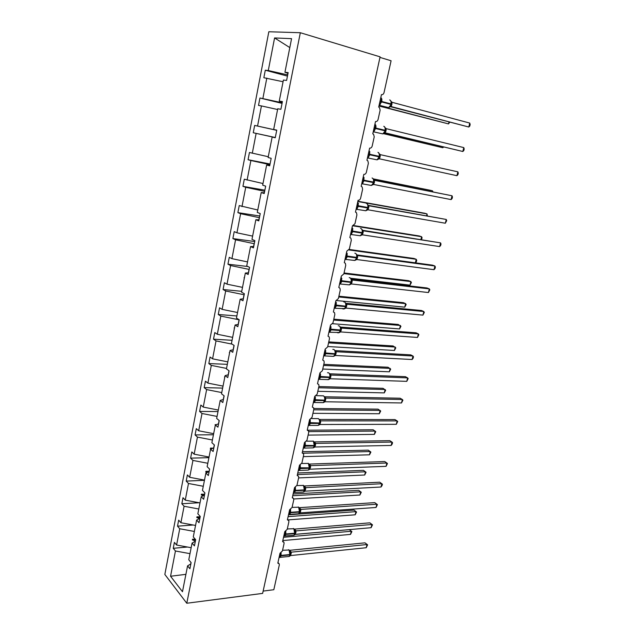 <?xml version="1.0" encoding="UTF-8"?>
<svg xmlns="http://www.w3.org/2000/svg" width="635" height="635" viewBox="0 0 635 635"><rect width="100%" height="100%" fill="white"/><g stroke="black" fill="none" stroke-linecap="round" stroke-linejoin="round"><path stroke-width="0.95" d="M268.827 31.75L164.838 574.445L186.785 603.25L300.331 32.726L268.827 31.75M379.968 57.404L391.096 60.77L384.04 92.583C383.572 94.131 382.707 94.813 381.452 94.639L378.698 107.101L379.484 107.553L380.135 110.212L378.079 119.483C377.611 121.007 376.753 121.698 375.499 121.555L372.777 133.858L373.626 134.35L374.221 136.882L372.189 146.034C371.729 147.55 370.872 148.241 369.626 148.122L366.935 160.274L367.84 160.798L368.379 163.219L366.379 172.26C365.919 173.752 365.069 174.45 363.823 174.355L361.164 186.357L362.125 186.912L362.617 189.222L360.632 198.152C360.188 199.628 359.339 200.335 358.092 200.263L355.473 212.114L356.473 212.701L356.918 214.908L354.965 223.718L352.433 225.846L349.845 237.546L350.893 238.157L351.298 240.268L349.369 248.976L346.845 251.111L344.289 262.668L345.376 263.303L345.742 265.319L343.837 273.915L341.32 276.066L338.796 287.48L339.923 288.139L340.257 290.06L338.376 298.561L335.867 300.72L333.375 311.999L334.534 312.666L334.843 314.508L332.978 322.897L330.486 325.072L328.017 336.209L329.216 336.891L329.486 338.653L327.644 346.948L325.16 349.131L322.731 360.132L323.945 360.831L324.199 362.514L322.382 370.705L319.905 372.896L317.5 383.77L318.746 384.469L318.968 386.08L317.175 394.176L314.714 396.383L312.333 407.122L313.603 407.829L313.809 409.377L312.031 417.37L309.578 419.584L307.229 430.205L308.523 430.911L308.705 432.395L306.951 440.293L304.506 442.516L302.181 453.009L303.498 453.723L303.657 455.136L301.927 462.955L299.49 465.185L297.196 475.551L298.529 476.258L298.672 477.623L296.966 485.338L294.537 487.585L292.267 497.832L293.616 498.538L293.751 499.84L292.06 507.476L289.639 509.722L287.401 519.851L288.758 520.549L288.877 521.803L287.21 529.352L284.798 531.606L282.583 541.623L283.956 542.314L284.067 543.52L282.416 550.974L280.011 553.236L277.82 563.142L279.209 563.824L279.305 564.983L273.82 589.717L263.136 591.09M187.492 547.029L173.252 548.307L174.395 542.377L176.593 545.028L191.159 547.703M190.865 563.896L187.571 565.88L189.905 568.746L191.119 562.61L188.778 559.776L192.064 543.108L195.35 541.25M193.199 525.002L177.514 526.169L178.673 520.16L180.904 522.724L195.548 525.439M192.064 543.108L194.437 545.87L195.659 539.663L193.286 536.932L196.612 520.065L199.89 518.335M199.144 502.745L181.832 503.761L182.999 497.689L185.261 500.15L199.993 502.904M196.612 520.065L199.017 522.716L200.263 516.438L197.842 513.81L201.216 496.729L204.478 495.133M204.454 480.314L186.198 481.092L187.381 474.94L189.674 477.298L204.494 480.108M201.216 496.729L203.66 499.277L204.922 492.919L202.462 490.403L205.875 473.107L209.129 471.646M208.915 457.668L190.611 458.153L191.81 451.929L194.143 454.176L209.042 457.033M205.875 473.107L208.359 475.551L209.637 469.106L207.137 466.701L210.59 449.191L213.844 447.873M213.439 434.753L195.08 434.927L196.294 428.633L198.668 430.776L213.654 433.673M210.59 449.191L213.114 451.517L214.408 445L211.868 442.706L215.368 424.982L218.607 423.799M218.011 411.559L199.604 411.432L200.835 405.051L203.248 407.091L218.313 410.035M215.368 424.982L217.94 427.188L219.242 420.584L216.662 418.409L220.202 400.455L223.433 399.423M222.639 388.088L204.184 387.644L205.43 381.183L207.883 383.111L223.036 386.104M220.202 400.455L222.814 402.55L224.139 395.859L221.512 393.803L225.1 375.626L228.322 374.737M227.33 364.339L208.82 363.561L210.082 357.029L212.574 358.831L227.814 361.879M225.1 375.626L227.759 377.595L229.1 370.816L226.433 368.887L230.06 350.472L233.275 349.742M232.069 340.296L213.511 339.177L214.789 332.565L217.321 334.256L232.648 337.352M230.06 350.472L232.759 352.314L234.124 345.456L231.41 343.646L235.085 325.001L238.284 324.421M236.871 315.952L218.265 314.5L219.551 307.8L222.131 309.372L237.546 312.515M235.085 325.001L237.831 326.715L239.212 319.762L236.45 318.087L240.173 299.196L243.364 298.783M241.729 291.314L223.076 289.512L224.385 282.726L226.997 284.17L242.506 287.369M240.173 299.196L242.967 300.776L244.364 293.735L241.562 292.187L245.332 273.05L248.507 272.804M247.856 266.51L227.949 264.208L229.267 257.334L231.926 258.651L247.531 261.906M245.332 273.05L248.174 274.495L249.587 267.367L246.729 265.954L250.555 246.57L253.714 246.491M254.698 241.53L232.878 238.577L234.22 231.624L236.926 232.807L252.619 236.109M250.555 246.57L253.444 247.872L254.873 240.641L251.976 239.379L255.849 219.734L259.001 219.829M259.755 216.011L237.879 212.63L239.236 205.581L257.77 209.994M255.849 219.734L258.786 220.893L260.239 213.566L257.286 212.447L261.215 192.54L264.343 192.818M264.866 190.182L242.935 186.341L244.308 179.205L262.993 183.531M261.215 192.54L264.2 193.556L265.668 186.134L262.668 185.158L266.652 164.989L269.764 165.449M270.05 164.013L248.063 159.718L249.452 152.487L268.28 156.734M266.652 164.989L269.684 165.846L271.177 158.321L268.121 157.504L272.153 137.057L275.257 137.708M276.725 130.326L254.667 125.42L276.606 130.231M272.153 137.057L275.249 137.763L276.757 130.135L273.653 129.476L277.741 108.752L280.884 109.299L282.416 101.568L279.257 101.068L283.401 80.058L286.599 80.439L288.155 72.604L284.94 72.271L291.568 38.656L274.582 37.941L268.28 70.533L287.568 74.866L287.869 73.327M276.749 130.183L273.653 129.476M282.178 102.767L282.21 101.925M282.051 103.394L259.945 98.004L282.051 102.735M282.337 101.965L279.257 101.068M268.28 70.533L265.295 70.215L263.85 77.732L283.067 81.732M287.457 76.113L265.295 70.215M287.996 73.366L284.94 72.271M187.571 565.88L182.475 591.725L170.561 576.247L175.443 550.989L173.252 548.307M175.443 550.989L189.984 553.656M176.593 545.028L179.737 528.757L177.514 526.169M179.737 528.757L194.366 531.455M180.904 522.724L184.086 506.254L181.832 503.761M184.086 506.254L198.795 509M185.261 500.15L188.484 483.481L186.198 481.092M188.484 483.481L203.279 486.275M189.674 477.298L192.937 460.431L190.611 458.153M192.937 460.431L207.812 463.272M194.143 454.176L197.445 437.102L195.08 434.927M197.445 437.102L212.407 439.992M198.668 430.776L202.009 413.496L199.604 411.432M202.009 413.496L217.051 416.425M203.248 407.091L206.629 389.596L204.184 387.644M206.629 389.596L221.758 392.573M207.883 383.111L211.304 365.395L208.82 363.561M211.304 365.395L226.52 368.427M212.574 358.831L216.035 340.9L213.511 339.177M216.035 340.9L232.164 344.146M217.321 334.256L220.829 316.103L218.265 314.5M220.829 316.103L239.197 319.818M222.131 309.372L225.679 290.981L223.076 289.512M225.679 290.981L244.157 294.767M226.997 284.17L230.592 265.549L227.949 264.208M230.592 265.549L249.182 269.407M231.926 258.651L235.569 239.792L232.878 238.577M235.569 239.792L254.27 243.713M236.926 232.807L240.617 213.709L237.879 212.63M240.617 213.709L259.421 217.694M241.983 206.629L245.721 187.285L242.935 186.341M245.721 187.285L264.636 191.341M247.102 180.11L250.888 160.52L248.063 159.718M250.888 160.52L269.923 164.648M275.296 137.517L253.254 132.747L275.28 137.605M257.556 126.04L261.437 105.926L258.516 105.418L259.945 98.004M261.437 105.926L277.59 109.514M252.293 153.249L256.135 133.398M254.667 125.42L253.254 132.747M262.882 98.465L266.819 78.089M195.27 539.218L192.532 539.186L192.397 539.901L195.286 540.972M200.184 516.85L200.16 516.326M200.057 516.858L196.945 516.819L196.802 517.541L199.485 518.541M204.66 494.22L204.819 492.816M204.541 494.228L201.406 494.189L201.263 494.919L203.327 495.697M209.201 471.321L209.534 469.011M209.074 471.321L205.923 471.281L205.78 472.019L207.145 472.535M213.701 447.921L214.305 444.905M213.185 448.135L210.495 448.096L210.344 448.85L210.915 449.064M218.472 423.847L219.138 420.497M216.265 424.648L215.122 424.632L215.265 425.506M223.298 399.463L224.028 395.772M220.115 400.883L219.948 401.764M228.187 374.777L228.989 370.737M224.544 376.841L224.687 377.73M233.14 349.774L234.005 345.376M229.346 352.496L229.481 353.401M238.149 324.445L239.07 319.81M234.204 327.851L234.347 328.763M243.229 298.799L244.03 294.759M239.443 302.903L239.26 303.824M248.372 272.812L249.055 269.391M244.102 277.63L244.245 278.567M253.587 246.491L254.143 243.697M249.476 252.047L249.293 252.992M258.866 219.829L259.294 217.678M254.587 226.131L254.397 227.084M264.216 192.81L264.509 191.318M259.763 199.882L259.572 200.85M269.637 165.425L269.796 164.624M265.009 173.291L264.819 174.268M270.327 146.352L270.129 147.344M275.709 119.062L275.511 120.071M281.162 91.416L280.956 92.432M289.806 47.585L274.582 37.941M190.73 563.975L191.024 562.491M300.331 32.726L380.095 56.84L262.636 593.392L186.785 603.25M170.561 576.247L185.904 574.334M211.503 448.826L210.344 448.85M208.526 471.916L205.78 472.019M204.557 494.744L201.263 494.919M200.089 517.319L196.802 517.541M195.628 539.623L192.397 539.901M378.944 105.997L448.524 123.912L379 105.735M449.699 122.277L448.524 123.912L448.961 122.087M380.651 98.266L381.579 98.798L380.349 104.33L379.539 103.783M389.572 107.204L391.152 104.505L390.962 103.878C391.327 101.64 390.89 100.322 389.636 99.933M469.749 123.071L470.162 124.531L469.773 126.103L468.789 127.016L469.749 123.071L392.168 102.33L391.263 106.593L468.789 127.016L390.406 106.672M387.025 107.22L388.628 107.64L391.168 104.497L391.414 102.513L390.398 100.322M380.508 98.941L381.579 98.798M389.834 106.823L391.216 106.577M391.065 101.338L392.168 102.33M374.769 124.881L375.682 125.428L374.467 130.889L373.682 130.373M383.707 133.493L385.247 130.873L385.929 131.072L385.167 132.85M385.247 132.858L462.82 151.495L384.802 132.89M463.772 147.59L464.193 148.979L463.812 150.535L462.82 151.495L463.772 147.59L386.263 128.675L385.929 131.072M381.23 133.525L382.826 133.906L385.262 130.866L385.508 128.929L384.445 126.659M374.61 125.571L375.682 125.428M383.937 133.159L385.326 132.874M385.167 127.738L386.263 128.675M368.951 151.162L369.856 151.717L368.665 157.115L367.903 156.631M377.92 159.448L379.412 156.909L379.666 155.019L378.563 152.662M456.922 175.689L379.5 158.837L380.428 154.694L457.867 171.831L458.303 173.141L457.922 174.681L456.922 175.689L457.867 171.831M368.792 151.868L369.856 151.717M378.119 159.163L379.5 158.837M379.373 153.845L380.428 154.694M363.212 177.117L364.109 177.681L362.926 183.007L362.196 182.555M372.197 185.095L373.38 183.515M451.096 199.596L452.104 198.549L452.469 197.033L452.025 195.778L451.096 199.596L373.753 184.483L374.674 180.388L452.025 195.778L374.198 180.149M369.864 185.158L371.427 185.46L373.666 182.626L373.451 179.141M363.053 177.84L364.109 177.681M372.372 184.848L373.753 184.483M373.555 179.562L374.674 180.388M357.545 202.748L358.434 203.319L357.267 208.582L356.56 208.161M366.546 210.423L367.689 208.907M445.333 223.234L446.715 220.639L446.254 219.464L445.333 223.234L368.078 209.812L368.983 205.772L446.254 219.464L368.292 205.359M364.292 210.502L365.823 210.764L367.975 208.034L367.768 204.549M357.378 203.486L358.434 203.319M366.689 210.217L368.078 209.812M367.855 204.994L368.983 205.772M383.461 133.652L442.833 147.733L383.619 133.556M443.619 147.01L442.833 147.733L443.039 146.875M432.332 191.722L432.538 190.849L373.436 179.038M432.935 191.849L432.538 190.849L430.181 190.254L373.332 178.887M426.601 215.702L427.03 213.916L357.815 201.525M427.347 215.837L427.03 213.916L424.704 213.241L357.87 201.263M351.941 228.068L352.822 228.648L351.671 233.847L350.996 233.442M360.966 235.45L362.077 233.982M439.634 246.594L440.658 245.467L441.015 243.983L440.547 242.872L439.634 246.594L362.466 234.831L363.363 230.838L440.547 242.872L362.474 230.267M358.791 235.545L360.291 235.768L362.355 233.124L362.156 229.64M351.774 228.814L352.822 228.648M361.085 235.275L362.466 234.831M362.236 230.116L363.363 230.838M420.949 239.403L421.584 236.72L352.997 225.838M421.529 239.49L422.092 237.815L421.584 236.72L419.291 235.974L353.727 225.552M346.408 253.071L347.281 253.659L346.146 258.794L345.496 258.421M355.449 260.167L356.521 258.755M434.007 269.692L435.031 268.526L435.388 267.057L434.904 266.009L434.007 269.692L356.926 259.548L357.815 255.603L434.904 266.009L432.506 265.152L356.806 254.897M357.164 255.286L357.87 255.611M353.354 260.279L354.814 260.469L356.799 257.913L356.608 254.429M346.242 253.833L347.281 253.659M355.544 260.025L356.926 259.548M356.68 254.937L357.815 255.603M349.218 249.46L413.933 258.461L416.203 259.278L416.719 260.31L416.377 261.739L415.377 262.827L416.203 259.278L348.964 249.952M340.947 277.773L341.813 278.368L340.685 283.44L340.058 283.091M349.996 284.591L351.044 283.234M428.434 292.537L429.824 289.87L429.323 288.893L428.434 292.537L351.457 283.964L352.33 280.067L429.323 288.893L426.966 287.957L351.29 279.241M351.504 279.63L352.377 280.067L351.298 279.329M347.98 284.718L349.409 284.877L351.314 282.4L351.123 278.916M340.773 278.551L341.813 278.368M350.068 284.48L351.457 283.964M351.195 279.448L352.33 280.067M344.051 272.971L408.638 280.694L410.877 281.583L411.401 282.551L410.027 285.131L410.877 281.583L343.908 273.614M410.027 285.131L350.655 278.249M335.55 302.181L336.407 302.776L335.296 307.792L334.693 307.467M344.607 308.721L345.623 307.411M422.934 315.119L424.315 312.428L423.807 311.515L422.934 315.119L346.051 308.094L346.972 304.244L423.807 311.515L421.481 310.507L345.821 303.3M346.027 303.72L346.972 304.244M342.67 308.864L344.067 308.991L345.892 306.594L345.71 303.117M335.375 302.966L336.407 302.776M344.662 308.642L346.051 308.094M345.773 303.665L346.908 304.244M338.899 296.212L403.4 302.689L405.606 303.641L406.146 304.554L404.765 307.157L405.606 303.641L338.725 296.966M404.765 307.157L336.764 300.577M330.216 326.287L331.065 326.898L329.97 331.843L329.089 331.375M339.28 332.573L340.273 331.303M417.489 337.447L418.878 334.74L418.354 333.883L417.489 337.447L340.701 331.93L341.614 328.128L418.354 333.883L416.06 332.803L340.4 327.073M340.59 327.509L341.614 328.128M337.431 332.724L338.78 332.819L340.543 330.494L340.36 327.025M330.041 327.088L331.065 326.898M339.32 332.51L340.701 331.93M340.416 327.596L341.559 328.128M333.804 319.183L398.216 324.437L400.947 326.311L399.566 328.938L400.399 325.461L333.605 320.056M399.566 328.938L332.661 323.723M324.945 350.107L325.787 350.726L324.707 355.616L323.826 355.163M334.018 356.14L334.978 354.909M412.107 359.521L413.147 358.203L413.488 356.799L412.964 356.005L412.107 359.521L335.486 355.489L336.328 351.726L412.964 356.005L410.694 354.854L335.042 350.576M335.232 351.012L336.312 351.719L335.224 350.996M332.248 356.298L333.55 356.37L335.248 354.116L335.074 350.647M324.763 350.917L325.787 350.726M324.239 353.306L325.826 353.695L324.477 355.894L333.55 356.37L335.423 355.481M335.121 351.242L336.264 351.726M328.771 341.892L393.089 345.956L395.803 347.837L394.422 350.48L395.24 347.043L328.549 342.884M394.422 350.48L327.739 346.512M319.738 373.642L320.572 374.269L319.508 379.103L318.627 378.674M327.128 379.603L328.843 379.412L329.755 378.238M406.781 381.357L408.17 378.611L407.63 377.881L406.781 381.357L330.208 378.762L331.041 375.047L407.63 377.881L405.392 376.666L329.755 373.801M329.97 374.253L331.097 375.055M319.032 376.833L320.611 377.222L319.326 379.341L328.382 379.643L330.017 377.452L329.851 373.991M319.556 374.467L320.572 374.269M328.843 379.412L330.208 378.762M329.89 374.61L331.041 375.047M323.786 364.347L388.025 367.244L390.715 369.133L389.334 371.8L390.144 368.395L323.548 365.442M389.334 371.8L322.747 369.038M314.595 396.899L315.42 397.534L314.365 402.304L313.492 401.899M323.659 402.447L324.588 401.296M401.518 402.955L402.907 400.185L402.36 399.51L401.518 402.955L325.049 401.764L325.874 398.097L402.36 399.51L400.145 398.232L324.533 396.756M324.763 397.216L325.922 398.089L324.81 397.359M322.072 402.63L323.278 402.646L324.953 400.082L324.699 397.081L323.477 395.819M314.412 397.74L315.42 397.534M313.888 400.082L315.46 400.471L314.238 402.511L323.278 402.646L325.049 401.764M324.723 397.708L325.874 398.097M318.865 386.54L383.008 388.31L385.675 390.2L384.294 392.882L385.104 389.517L318.603 387.755M384.294 392.882L317.81 391.303M309.507 419.886L310.332 420.521L309.285 425.244L308.412 424.855M318.595 425.196L319.484 424.085M396.311 424.315L397.7 421.529L397.137 420.91L396.311 424.315L319.953 424.505L320.77 420.878L397.137 420.91L394.962 419.568L319.365 419.449M319.603 419.894L320.818 420.87L319.699 420.132M317.063 425.386L318.222 425.386L319.842 422.886L319.588 419.862L318.325 418.568M309.324 420.735L310.332 420.521M308.808 423.053L310.364 423.442L309.197 425.41L318.222 425.386L319.953 424.505M319.611 420.529L320.77 420.878M313.841 408.495L378.047 409.146L380.698 411.043L379.317 413.742L380.111 410.416L313.706 409.813M379.317 413.742L312.928 413.322M304.483 442.603L305.3 443.246L304.268 447.913L303.395 447.54M313.571 447.691L314.436 446.603M391.16 445.445L392.224 443.984L392.549 442.635L391.978 442.071L391.16 445.445L314.912 446.976L315.722 443.397L391.978 442.071L389.827 440.666L314.262 441.889M314.5 442.309L315.778 443.397M312.118 447.881L313.23 447.858L314.793 445.421L314.539 442.397L313.23 441.055M304.3 443.46L305.3 443.246M313.531 447.723L314.912 446.976M314.563 443.087L315.722 443.397M307.562 430.212L373.134 429.76L375.769 431.665L374.388 434.388L375.174 431.094L308.753 431.625M374.388 434.388L308.102 435.094M299.625 465.169L300.323 465.701L299.307 470.313L298.434 469.964M308.602 469.924L309.451 468.868M386.064 466.344L387.453 463.518L386.874 463.01L386.064 466.344L309.936 469.194L310.729 465.653L386.874 463.01L384.754 461.542L309.213 464.066M309.451 464.463L310.777 465.638L309.642 464.891M307.229 470.122L308.292 470.075L309.801 467.701L309.555 464.677L308.197 463.28M299.331 465.923L300.323 465.701M308.546 469.964L309.936 469.194M309.578 465.384L310.729 465.653M302.474 451.715L368.276 450.159L370.896 452.072L369.514 454.811L370.292 451.548L303.006 453.215M369.514 454.811L303.332 456.628M294.862 487.537L295.41 487.902L294.402 492.458L293.529 492.117M303.689 491.903L304.522 490.871M381.024 487.013L382.095 485.489L382.413 484.172L381.825 483.719L381.024 487.013L305.014 491.157L305.856 487.648L381.825 483.719L379.73 482.195L304.228 485.997M304.459 486.354L305.856 487.648M302.387 492.101L303.403 492.046L304.871 489.728L304.625 486.696L303.22 485.259M294.418 488.125L295.41 487.902M303.625 491.958L305.014 491.157M304.641 487.426L305.8 487.656M297.767 472.972L363.466 470.344L366.07 472.265L364.688 475.02L365.458 471.789L297.41 474.599M364.688 475.02L298.609 477.917M290.155 509.619L290.552 509.849L289.552 514.358L288.687 514.025M298.831 513.636L299.649 512.628M374.769 502.626L377.428 504.611L376.833 504.206L376.039 507.468L300.204 512.866L300.926 509.405L376.833 504.206L374.769 502.626L299.307 507.683M299.506 507.984L300.974 509.389L299.815 508.627M297.601 513.834L298.569 513.763L299.895 511.913L300.109 510.508L299.72 508.389L298.299 506.976M289.56 510.072L290.552 509.849M298.76 513.691L300.149 512.866M299.76 509.222L300.926 509.405M377.428 504.611L376.039 507.468M361.291 492.244L358.712 490.323L361.291 492.244L359.91 495.014L360.672 491.823L292.735 495.729M358.712 490.323L293.116 494.006M359.91 495.014L293.775 498.983M285.496 531.424L284.758 535.996L283.901 535.678M294.021 535.122L294.83 534.138M369.848 522.835L372.499 524.827L371.888 524.478L371.102 527.701L295.331 534.337L296.101 530.908L371.888 524.478L369.848 522.835L294.434 529.13M294.608 529.36L296.148 530.892L294.989 530.122M292.87 535.321L293.791 535.234L295.077 533.432L295.291 532.043L294.894 529.892L293.441 528.455M284.758 531.773L285.75 531.543M293.949 535.186L295.331 534.337M294.942 530.765L296.101 530.908M372.499 524.827L371.102 527.701M356.568 512.016L354.005 510.088L356.568 512.016L355.187 514.802L355.941 511.643L288.115 516.62M354.005 510.088L288.512 514.802M355.187 514.802L288.052 519.898M280.995 552.99L280.019 557.395L279.162 557.086M289.274 556.363L290.06 555.411M364.99 542.838L367.617 544.83L366.998 544.528L366.22 547.727L290.576 555.561L291.338 552.172L366.998 544.528L364.99 542.838L289.623 550.331M289.75 550.489L291.386 552.156L288.631 549.688M288.187 556.562L289.068 556.466L290.306 554.712L290.171 551.275M289.195 556.435L290.576 555.561M290.171 552.061L291.338 552.172M367.617 544.83L366.22 547.727M351.893 531.59L349.345 529.653L351.893 531.59L350.512 534.392L351.258 531.265L283.543 537.289M349.345 529.653L295.077 534.4M350.512 534.392L282.813 540.583M379.92 101.576L381.619 101.941L379.095 105.315M380.809 97.576C381.77 98.211 382.079 99.489 381.73 101.425L381.619 101.941L390.85 104.386L390.962 103.878L380.032 101.06M391.16 104.553L391.827 104.759M391.271 104.045L391.946 104.251M374.039 128.183L375.722 128.548L373.229 131.81M384.873 132.001L385.247 130.873M374.928 124.166C375.872 124.833 376.174 126.127 375.833 128.04L375.722 128.548L384.937 130.778L385.048 130.27C385.413 128.056 384.977 126.73 383.746 126.294M385.262 130.866L385.048 130.27L374.15 127.675M385.374 130.389L386.04 130.572M368.221 154.456L369.895 154.821L367.443 157.972M375.515 159.496L377.095 159.837L379.103 156.837L380.103 157.059M369.118 150.424L369.895 154.821L379.103 156.837L379.214 156.337C379.571 154.146 379.143 152.805 377.936 152.321M379.039 158.044L379.539 156.416L368.332 153.948M379.666 155.011L379.539 156.416L380.214 156.559M362.49 180.396L364.149 180.769L361.728 183.809M363.379 176.355L364.149 180.769L373.34 182.578L373.451 182.086C373.801 179.911 373.38 178.562 372.189 178.03L372.062 178.006M373.269 183.761L373.777 182.142L362.593 179.903M373.674 182.602L374.348 182.721M373.904 180.769L373.777 182.142L374.459 182.229M356.822 206.018L358.473 206.391L356.084 209.328M367.578 209.169L368.07 207.55M357.719 201.962L358.473 206.391L367.641 207.994L367.752 207.51C368.102 205.359 367.689 204.002 366.514 203.422L366.236 203.375M368.213 206.216L368.086 207.55L356.926 205.526M367.99 207.978L368.665 208.066M368.094 207.494L368.776 207.581M351.219 231.323L352.862 231.696L350.512 234.529M361.95 234.259L361.355 235.109L362.133 232.624C362.474 230.497 362.069 229.124 360.91 228.505L360.49 228.433M352.123 227.251L352.862 231.696L362.021 233.108L362.133 232.624L351.33 230.838M362.371 233.045L363.053 233.101M362.482 232.569L363.164 232.624M345.694 256.318L347.321 256.699L345.678 259.278L345.003 259.421M346.591 252.238L347.321 256.699L356.465 257.913L356.576 257.437C356.918 255.326 356.513 253.944 355.378 253.278L354.814 253.206M355.775 259.898L356.91 257.437L345.797 255.841M356.822 257.81L357.505 257.842M356.933 257.334L357.616 257.365M357.275 255.373L357.862 255.603M340.233 281.011L341.852 281.384L340.289 283.869L339.566 284.012M350.901 283.535L351.401 281.948M341.138 276.916L341.852 281.384L350.98 282.416L351.084 281.948C351.425 279.86 351.028 278.463 349.909 277.757L349.21 277.678M351.552 280.686L351.084 281.948L340.336 280.535M351.345 282.273L352.028 282.273M351.449 281.805L352.131 281.805M334.835 305.403L336.439 305.784L334.955 308.166L334.193 308.308M344.821 308.554L345.98 306.149M335.74 301.3L336.439 305.784L345.559 306.626L345.662 306.165C345.996 304.094 345.607 302.689 344.503 301.942L343.678 301.863M346.123 304.919L345.662 306.165L334.939 304.935M345.932 306.443L346.615 306.411M346.027 305.983L346.718 305.951M345.877 303.506L346.956 304.236M329.501 329.494L331.105 329.882L329.684 332.176L328.882 332.311M330.414 325.382L331.105 329.882L340.201 330.541L340.304 330.089C340.63 328.041 340.257 326.62 339.161 325.834L338.209 325.763M340.114 331.637L340.646 330.041L329.605 329.033M340.582 330.319L341.273 330.271M340.677 329.867L341.368 329.811M340.519 327.398L341.606 328.12M323.652 355.973L324.477 355.894L323.636 356.029M334.137 356.06L335.328 353.687M325.152 349.186L325.826 353.695L334.907 354.179L335.01 353.727C335.336 351.703 334.962 350.274 333.891 349.448L332.819 349.393M335.478 352.504L335.01 353.727L324.342 352.854M335.296 353.917L335.986 353.838M335.391 353.473L336.09 353.393M318.46 379.412L319.326 379.341L318.452 379.468M329.573 378.611L328.89 379.381L330.097 377.039M320.111 372.896L320.611 377.222L329.676 377.539L329.779 377.087C330.097 375.079 329.732 373.642 328.676 372.785L327.493 372.737M330.248 375.872L329.779 377.087L319.135 376.38M330.065 377.238L330.764 377.134M330.16 376.801L330.859 376.69M329.986 374.317L331.089 375.039M313.341 402.582L314.238 402.511L313.325 402.63M323.747 402.423L324.93 400.113M315.103 396.343L315.46 400.471L324.509 400.622L324.604 400.177C324.93 398.185 324.564 396.74 323.525 395.843L316.325 395.676M325.072 398.97L324.604 400.177L313.992 399.637M324.906 400.288L325.604 400.153M325.001 399.852L325.699 399.717M308.277 425.482L309.197 425.41L308.269 425.514M318.572 425.212L319.826 422.918M310.118 419.505L310.364 423.442L319.397 423.434L319.5 422.997C319.81 421.021 319.461 419.568 318.429 418.64L311.467 418.552M319.969 421.799L319.5 422.997L308.904 422.616M319.802 423.061L320.5 422.91M319.889 422.632L320.596 422.473M303.784 445.762L305.332 446.151L304.221 448.048L303.26 448.135M303.268 448.112L313.23 447.858L314.769 445.46M305.173 442.389L305.332 446.151L314.349 445.976L313.396 441.166L306.602 441.158M314.912 444.357L314.444 445.548L303.887 445.325M314.762 445.579L315.46 445.397M314.849 445.151L315.555 444.968M314.642 442.643L315.77 443.381M298.823 468.201L300.363 468.598L299.299 470.424L298.315 470.495L308.292 470.075L309.777 467.741M300.26 464.995L300.363 468.598L309.356 468.265L308.419 463.431L301.752 463.486M309.92 466.661L309.451 467.836L298.918 467.773M309.777 467.828L310.475 467.63M309.856 467.416L310.571 467.201M293.918 490.387L295.442 490.784L294.426 492.538L293.426 492.601L303.403 492.046L304.848 489.768M295.402 487.339L295.442 490.784L304.427 490.299L303.506 485.45L296.902 485.561M304.99 488.704L304.522 489.879L295.537 490.355L294.013 489.958M304.848 489.831L305.546 489.609M304.927 489.418L305.641 489.188M304.705 486.886L305.848 487.64M289.068 512.31L290.584 512.707L289.616 514.406L288.631 514.461M288.592 514.453L298.569 513.763L299.966 511.54M290.584 509.421L290.584 512.707L299.545 512.08L298.64 507.206L292.076 507.381M300.109 510.5L299.641 511.659L290.679 512.294L289.155 511.889M299.974 511.58L300.673 511.334M300.053 511.175L300.768 510.921M284.274 533.987L285.782 534.392L284.853 536.027L283.909 536.091M283.813 536.067L293.791 535.234L295.862 532.813M285.821 531.249L285.782 534.392L294.727 533.614L293.838 528.725L287.298 528.947M295.283 532.043L294.815 533.202L285.869 533.971L284.361 533.575M295.235 532.686L295.95 532.4M279.527 555.419L281.027 555.823L280.146 557.403L279.241 557.474M279.082 557.435L289.068 556.466L291.1 554.053M281.099 552.831L281.027 555.823L289.957 554.903L289.084 549.997L282.567 550.275M290.52 553.339L290.044 554.498L281.122 555.411L279.622 555.014M290.465 553.958L291.187 553.649M302.649 453.065L302.244 452.747M297.751 475.623L297.267 475.226M292.91 497.919L292.354 497.443M288.107 519.954L287.496 519.398M283.361 541.742L282.702 541.099M278.67 563.277L277.955 562.547M379.103 105.267L388.628 107.64L390.041 106.807M390.787 105.632L391.168 104.497M373.245 131.755L382.826 133.906L384.127 133.136M367.459 157.909L377.095 159.837L378.285 159.139M361.744 183.737L371.427 185.46L372.523 184.825M373.563 179.276L372.753 178.34M356.1 209.248L365.823 210.764L366.824 210.193M367.863 204.676L367.006 203.7M350.528 234.45L360.291 235.768L361.204 235.252M362.466 232.648L362.593 231.346M362.236 229.759L361.339 228.743M345.019 259.35L354.814 260.469L355.648 260.009M356.91 257.437L357.037 256.167M356.68 254.54L355.735 253.484M355.783 259.89L356.394 259.048M339.582 283.94L349.409 284.877L350.155 284.464M351.187 279.019L350.195 277.924M334.208 308.237L344.734 308.626M345.765 303.197L344.726 302.07M344.829 308.554L345.472 307.737M328.898 332.248L339.376 332.502M340.646 330.041L340.773 328.851M340.4 327.088L339.32 325.93M335.105 350.703L333.978 349.504M334.137 356.052L334.812 355.267M329.875 374.031L328.692 372.801M324.398 401.685L323.81 402.392M319.278 424.49L318.778 425.125M314.222 447.024L313.777 447.604M309.221 469.313L308.824 469.821M304.276 491.331L303.927 491.784M299.379 513.112L299.077 513.509"/></g></svg>
